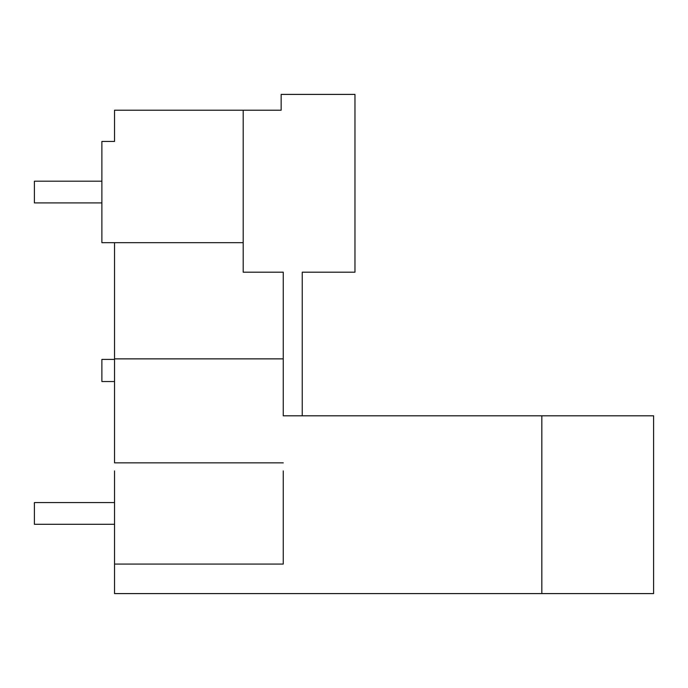 <?xml version="1.0" encoding="UTF-8"?>
<svg xmlns="http://www.w3.org/2000/svg" width="688" height="688" viewBox="0 0 688 688"><rect width="100%" height="100%" fill="white"/><g stroke="black" fill="none" stroke-linecap="round" stroke-linejoin="round"><path stroke-width="1.03" d="M114.543 470.91L114.543 593.598L653.6 593.598L653.6 415.81L302.238 415.81L302.238 272.19L354.965 272.19L354.965 94.402L281.151 94.402L281.151 110.218L264.278 110.218M283.258 462.843L114.543 462.843L114.543 242.666L101.884 242.666L101.884 141.436L114.543 141.436L114.543 110.218L281.151 110.218M101.884 218.199L101.884 165.894M101.884 141.436L114.543 141.436M114.543 242.666L243.191 242.666M302.238 415.81L283.258 415.81L283.258 272.19L243.191 272.19L243.191 110.218M114.543 358.869L283.258 358.869M114.543 564.074L283.258 564.074L283.258 470.91M541.826 593.598L541.826 415.81M101.884 181.185L34.4 181.185L34.4 202.908L101.884 202.908M114.543 502.575L34.4 502.575L34.4 524.299L114.543 524.299M114.543 381.539L101.884 381.539L101.884 359.394L114.543 359.394"/></g></svg>
